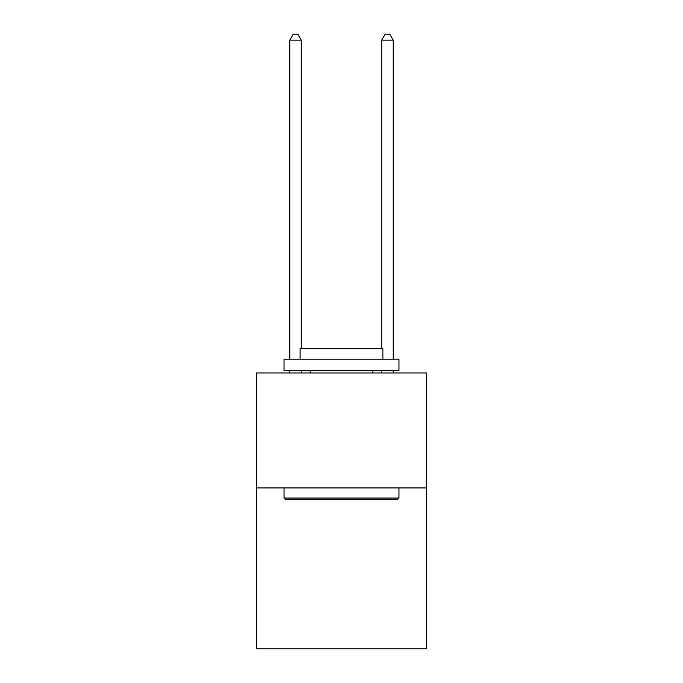 <?xml version="1.0" encoding="UTF-8"?>
<svg xmlns="http://www.w3.org/2000/svg" width="683" height="683" viewBox="0 0 683 683"><rect width="100%" height="100%" fill="white"/><g stroke="black" fill="none" stroke-linecap="round" stroke-linejoin="round"><path stroke-width="1.02" d="M426.559 487.935L426.559 648.85L256.441 648.85L256.441 372.995L426.559 372.995L426.559 487.935L256.441 487.935M285.409 499.427L284.034 498.052L398.966 498.052L397.591 499.427L285.409 499.427M398.966 359.198L398.966 370.698L284.034 370.698L284.034 359.198L398.966 359.198M300.119 359.198L300.119 348.629L382.881 348.629L382.881 359.198M398.966 487.935L398.966 498.052M284.034 487.935L284.034 498.052M372.764 370.698L372.764 372.995M310.236 370.698L310.236 372.995M301.271 372.995L301.271 370.698M301.271 348.629L301.271 40.126L289.78 40.126L289.78 359.198M289.78 372.995L289.78 370.698M289.78 40.126L293.229 34.15L297.822 34.15L301.271 40.126M393.22 372.995L393.22 370.698M393.22 359.198L393.22 40.126L381.729 40.126L381.729 348.629M381.729 370.698L381.729 372.995M381.729 40.126L385.178 34.15L389.771 34.15L393.22 40.126"/></g></svg>
